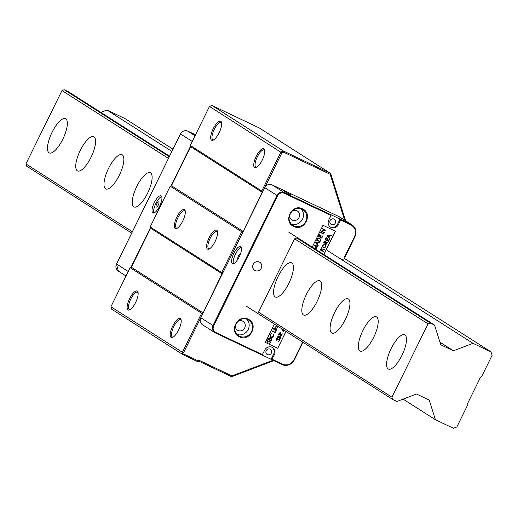 <?xml version="1.0" encoding="UTF-8"?>
<svg xmlns="http://www.w3.org/2000/svg" width="518" height="518" viewBox="0 0 518 518"><rect width="100%" height="100%" fill="white"/><g stroke="black" fill="none" stroke-linecap="round" stroke-linejoin="round"><path stroke-width="0.78" d="M62.788 139.245A18.939 6.339 -64.6 0 0 65.527 118.706A18.939 6.339 -64.6 0 0 52.02 132.381A18.939 6.339 -64.6 0 0 49.281 152.92A18.939 6.339 -64.6 0 0 62.788 139.245M391.155 348.523A18.939 6.339 115.4 0 1 404.662 334.848A18.939 6.339 115.4 0 1 401.923 355.387A18.939 6.339 115.4 0 1 388.416 369.062A18.939 6.339 115.4 0 1 391.155 348.523M362.891 330.516A18.939 6.339 115.4 0 1 376.398 316.841A18.939 6.339 115.4 0 1 373.659 337.373A18.939 6.339 115.4 0 1 360.152 351.049A18.939 6.339 115.4 0 1 362.891 330.516M334.634 312.503A18.939 6.339 115.4 0 1 348.135 298.828A18.939 6.339 115.4 0 1 345.396 319.366A18.939 6.339 115.4 0 1 331.896 333.042A18.939 6.339 115.4 0 1 334.634 312.503M306.371 294.489A18.939 6.339 115.4 0 1 319.878 280.814A18.939 6.339 115.4 0 1 317.139 301.353A18.939 6.339 115.4 0 1 303.632 315.028A18.939 6.339 115.4 0 1 306.371 294.489M291.848 262.93A18.939 6.339 115.4 0 1 289.05 282.983A18.939 6.339 115.4 0 1 275.369 297.015A18.939 6.339 115.4 0 1 275.136 296.885A18.939 6.339 115.4 0 1 277.939 276.832A18.939 6.339 115.4 0 1 291.615 262.801A18.939 6.339 115.4 0 1 291.848 262.93M136.804 186.415A18.939 6.339 115.4 0 1 150.311 172.74A18.939 6.339 115.4 0 1 147.572 193.279A18.939 6.339 115.4 0 1 134.065 206.954A18.939 6.339 115.4 0 1 136.804 186.415M108.54 168.402A18.939 6.339 115.4 0 1 122.047 154.727A18.939 6.339 115.4 0 1 119.308 175.265A18.939 6.339 115.4 0 1 105.802 188.94A18.939 6.339 115.4 0 1 108.54 168.402M80.284 150.395A18.939 6.339 115.4 0 1 93.784 136.72A18.939 6.339 115.4 0 1 91.045 157.252A18.939 6.339 115.4 0 1 77.545 170.927A18.939 6.339 115.4 0 1 80.284 150.395M168.454 158.417L61.992 90.559L25.9 163.908L132.362 231.76M258.534 312.179L391.951 397.209L428.043 323.86L294.625 238.83L258.534 312.179M428.043 323.86L430.244 323.025L434.55 325.064L440.76 344.774L453.418 350.783L472.999 343.324L491.012 351.877L492.1 355.322L481.487 376.884L480.51 377.259L467.145 404.422L467.456 405.413L456.844 426.974L453.418 428.276L435.405 419.722L429.195 400.019L416.53 394.01L396.956 401.469L392.65 399.423L391.951 397.209M25.9 163.908L26.599 166.123L131.702 233.106M246.167 306.067L392.65 399.423M61.992 90.559L64.193 89.724L68.499 91.764L169.554 156.177M100.809 112.361L106.948 110.023L124.961 118.577L172.993 149.19M430.244 323.025L296.827 237.995L300.893 239.925M169.295 156.708L64.193 89.724M344.431 258.45L491.012 351.877M106.948 110.023L171.898 151.418M327.208 250.401L472.999 343.324M439.95 342.197L453.418 350.783M288.753 232.142L434.55 325.064M403.088 399.125L435.405 419.722M256.261 156.281A10.515 3.522 115.4 0 1 264.601 149.844A10.515 3.522 115.4 0 1 262.244 160.094A10.515 3.522 115.4 0 1 256.164 167.605A10.515 3.522 115.4 0 1 256.261 156.281M264.724 150.485A9.57 3.205 -64.6 0 0 264.161 149.929A9.57 3.205 -64.6 0 0 257.336 156.837A9.57 3.205 -64.6 0 0 255.957 167.21A9.57 3.205 -64.6 0 0 256.747 167.295M213.196 128.833A10.515 3.522 115.4 0 1 221.536 122.397A10.515 3.522 115.4 0 1 219.179 132.647A10.515 3.522 115.4 0 1 213.099 140.158A10.515 3.522 115.4 0 1 213.196 128.833M221.659 123.038A9.57 3.205 -64.6 0 0 221.095 122.481A9.57 3.205 -64.6 0 0 214.271 129.39A9.57 3.205 -64.6 0 0 212.892 139.769A9.57 3.205 -64.6 0 0 213.681 139.847M209.11 237.743A10.515 3.522 115.4 0 1 217.443 231.3A10.515 3.522 115.4 0 1 215.087 241.55A10.515 3.522 115.4 0 1 209.013 249.061A10.515 3.522 115.4 0 1 209.11 237.743M217.573 231.947A9.57 3.205 -64.6 0 0 217.01 231.384A9.57 3.205 -64.6 0 0 210.185 238.293A9.57 3.205 -64.6 0 0 208.799 248.672A9.57 3.205 -64.6 0 0 209.589 248.757M176.813 217.152A10.515 3.522 115.4 0 1 185.146 210.716A10.515 3.522 115.4 0 1 182.789 220.966A10.515 3.522 115.4 0 1 176.716 228.477A10.515 3.522 115.4 0 1 176.813 217.152M185.276 211.357A9.57 3.205 -64.6 0 0 184.712 210.8A9.57 3.205 -64.6 0 0 177.888 217.709A9.57 3.205 -64.6 0 0 176.502 228.088A9.57 3.205 -64.6 0 0 177.292 228.166M172.721 326.062A10.515 3.522 115.4 0 1 181.054 319.625A10.515 3.522 115.4 0 1 178.697 329.869A10.515 3.522 115.4 0 1 172.624 337.38A10.515 3.522 115.4 0 1 172.721 326.062M181.183 320.266A9.57 3.205 -64.6 0 0 180.62 319.703A9.57 3.205 -64.6 0 0 173.795 326.618A9.57 3.205 -64.6 0 0 172.41 336.991A9.57 3.205 -64.6 0 0 173.2 337.076M129.655 298.614A10.515 3.522 115.4 0 1 137.989 292.178A10.515 3.522 115.4 0 1 135.638 302.421A10.515 3.522 115.4 0 1 129.558 309.932A10.515 3.522 115.4 0 1 129.655 298.614M138.118 292.819A9.57 3.205 -64.6 0 0 137.555 292.256A9.57 3.205 -64.6 0 0 130.73 299.171A9.57 3.205 -64.6 0 0 129.345 309.544A9.57 3.205 -64.6 0 0 130.135 309.628M345.571 220.765L330.659 173.459L283.43 151.029L280.983 151.962L261.771 191.012L263.014 191.213L281.883 152.868L283.618 152.208L330.18 174.32L344.632 220.163M222.915 272.708L242.618 232.666L241.718 231.76L221.665 272.507L222.915 272.708M183.65 352.505L202.519 314.161L201.619 313.254L182.401 352.305L183.65 352.505L184.201 354.247L198.038 360.819L199.262 360.353L231.986 375.893L272.98 360.269M110.917 306.74L182.401 352.305L183.178 354.765L111.694 309.207L110.917 306.74L130.128 267.689L131.352 267.223L150.57 228.179L150.181 226.949L170.228 186.202L171.452 185.735L190.669 146.685L190.281 145.454L209.492 106.404L211.94 105.471L259.175 127.894L330.659 173.459L330.18 174.32M211.94 105.471L283.43 151.029L283.618 152.208M209.492 106.404L281.883 152.868M190.281 145.454L261.771 191.012L262.484 192.301M190.669 146.685L262.153 192.243L243.182 231.533M171.452 185.735L242.942 231.293L241.718 231.76L170.228 186.202M150.181 226.949L221.665 272.507L222.384 273.795M150.57 228.179L222.054 273.737L203.075 313.027M131.352 267.223L202.842 312.788L201.619 313.254L130.128 267.689M199.262 360.353L198.912 361.188L197.688 361.655L183.178 354.765L184.201 354.247M197.688 361.655L198.038 360.819M198.912 361.188L231.63 376.728L231.986 375.893M231.63 376.728L273.802 360.657M152.797 212.872A9.466 3.173 -64.6 0 0 152.914 212.937A9.466 3.173 -64.6 0 0 159.751 205.918A9.466 3.173 -64.6 0 0 161.15 195.895A9.466 3.173 -64.6 0 0 161.033 195.83A9.466 3.173 -64.6 0 0 154.196 202.842A9.466 3.173 -64.6 0 0 152.797 212.872M158.761 201.916A2.843 0.952 115.4 0 1 158.955 202.208A2.843 0.952 115.4 0 1 158.366 204.869A2.843 0.952 115.4 0 1 156.676 207.006A2.843 0.952 115.4 0 1 156.255 207.006A2.843 0.952 115.4 0 1 156.701 203.943A2.843 0.952 115.4 0 1 158.761 201.916M130.918 267.392L150.434 227.739M171.018 185.897L190.533 146.244M161.674 196.555A9.466 3.173 -64.6 0 0 155.724 203.788A9.466 3.173 -64.6 0 0 153.885 212.969M345.247 256.792L344.761 256.559L354.623 236.525C356.559 231.468 355.342 227.609 350.971 224.954L351.055 224.333A9.466 8.916 -57.5 0 1 351.062 224.339A9.466 8.916 -57.5 0 1 351.975 224.844A9.466 8.916 -57.5 0 1 354.94 236.655L343.576 260.185L339.588 258.294M248.135 319.172C259.181 323.828 250.019 342.45 239.445 336.829C228.393 332.18 237.561 313.558 248.135 319.172M302.434 208.819C313.487 213.468 304.319 232.09 293.745 226.476C282.699 221.827 291.861 203.198 302.434 208.819M291.783 211.344A5.206 4.902 -57.5 0 1 298.886 217.793A5.206 4.902 -57.5 0 1 289.717 214.594M237.484 321.704A5.206 4.902 -57.5 0 1 244.58 328.147A5.206 4.902 -57.5 0 1 235.412 324.948M259.33 262.076A4.733 4.455 -57.5 0 1 261.137 268.479A4.733 4.455 -57.5 0 1 254.694 270.312A4.733 4.455 -57.5 0 1 259.33 262.076M270.098 349.164A3.03 2.855 -57.5 0 1 271.257 353.257A3.03 2.855 -57.5 0 1 267.133 354.435A3.03 2.855 -57.5 0 1 270.098 349.164M334.091 219.108A3.03 2.855 -57.5 0 1 335.25 223.206A3.03 2.855 -57.5 0 1 331.125 224.385A3.03 2.855 -57.5 0 1 334.091 219.108M354.94 236.655L354.966 236.674C356.928 231.811 355.924 227.868 351.975 224.844L339.75 217.055A9.466 8.916 122.5 0 0 338.843 216.55L272.105 184.868A5.679 5.348 122.5 0 0 264.763 187.665L200.77 317.715A5.679 5.348 122.5 0 0 202.551 324.799L214.776 332.588A5.679 5.348 -57.5 0 1 212.989 325.505L200.77 317.715M240.715 246.6A9.466 3.173 -64.6 0 0 240.598 246.536A9.466 3.173 -64.6 0 0 233.76 253.555A9.466 3.173 -64.6 0 0 232.362 263.578A9.466 3.173 -64.6 0 0 232.478 263.643A9.466 3.173 -64.6 0 0 239.316 256.63A9.466 3.173 -64.6 0 0 240.715 246.6M241.239 247.267A9.466 3.173 -64.6 0 0 235.282 254.493A9.466 3.173 -64.6 0 0 233.443 263.681M284.285 191.446L290.663 194.807L284.285 191.446M291.407 224.1A9.279 8.735 122.5 0 0 301.962 220.111A9.279 8.735 122.5 0 0 301.12 208.864M237.108 334.46A9.279 8.735 122.5 0 0 247.656 330.471A9.279 8.735 122.5 0 0 246.821 319.217M215.333 332.899L262.069 355.089L264.737 350.097A5.679 5.348 -57.5 0 1 272.073 347.3A5.679 5.348 -57.5 0 1 272.623 347.604A5.679 5.348 -57.5 0 1 274.404 354.688L271.736 359.68L271.089 359.265L273.601 354.176A5.679 5.348 122.5 0 0 272.209 347.364M237.969 259.084A2.843 0.952 115.4 0 1 238.39 256.086A2.843 0.952 115.4 0 1 240.436 253.969M338.843 216.55A9.466 8.916 122.5 0 0 338.83 216.55L351.055 224.333L340.74 219.438L338.396 224.637A5.679 5.348 -57.5 0 1 330.51 227.13A5.679 5.348 -57.5 0 1 328.729 220.046L330.983 215.462L331.073 214.847L330.426 214.439L340.74 219.438M262.212 355.05L271.089 359.265M286.027 331.468L277.739 348.316L265.333 342.417L274.372 324.041M312.231 247.105L322.973 225.272L335.386 231.164L323.886 254.539M330.983 215.462L284.24 193.266C281.468 192.301 279.267 193.143 277.629 195.785L213.636 325.835C212.548 328.736 213.241 330.95 215.734 332.485L262.477 354.681M272.151 359.272L282.459 364.167C287.296 365.883 291.129 364.426 293.971 359.79L302.68 342.081M294.625 238.83L296.827 237.995M330.121 226.858A5.679 5.348 122.5 0 0 337.594 224.126L340.099 219.03M354.623 236.525L354.966 236.674L345.111 256.708L344.761 256.559M265.333 342.411L277.739 348.316M277.687 348.277L285.975 331.436M323.834 254.5L335.327 231.138M280.529 332.64L280.821 334.337L283.029 333.767L280.626 334.732L282.064 335.735L281.902 336.053L278.522 334.447L279.312 332.951L280.659 332.711M279.319 339.225L279.739 340.682L278.464 341.414L279.39 340.514L279.157 339.543L276.547 340.222L276.191 338.966L277.227 338.293L276.521 339.167L276.69 339.892L279.429 339.284M279.196 339.568L276.418 340.145M276.521 339.167L276.69 339.892M275.265 327.188L275.427 328.354L277.013 329.176L276.858 329.493L274.385 328.321L274.987 328.211L274.987 326.987L276.722 326.612L277.985 327.208L277.823 327.531L276.081 326.748L275.265 327.188L275.485 328.386L276.12 328.749M272.882 328.762L273.29 328.587L272.999 329.183L272.831 328.729M273.29 328.587L272.947 329.15M272.235 337.626L270.752 337.471L269.988 334.751L271.464 333.527L270.325 334.932L270.985 337.192L273.2 336.273L273.601 334.544L273.549 336.435L272.235 337.626L270.577 337.38M270.027 341.304L270.441 342.761L269.166 343.492L270.092 342.592L269.865 341.621L267.249 342.301L266.893 341.045L267.929 340.371L267.223 341.245L267.392 341.971L270.131 341.362M269.897 341.64L267.12 342.223M271.29 338.409L271.685 340.002L271.212 340.967L267.825 339.361L269.567 337.93L270.085 338.681L271.406 338.474M275.071 332.258L275.744 330.885L276.094 331.047L275.259 332.737L271.879 331.131L272.034 330.814L275.071 332.258M273.847 329.416L274.003 329.098L276.476 330.27L276.321 330.594L273.847 329.416L276.321 330.594M277.642 326.12L276.903 325.893M277.583 326.087L276.392 325.291M280.581 336.331L280.983 337.924L280.51 338.889L277.124 337.283L278.865 335.852L279.383 336.603L280.704 336.396M283.877 330.096L283.126 331.617L281.494 328.58M331.365 235.548L327.143 235.632L329.701 238.927L329.053 237.522L329.849 235.904L331.365 235.548M324.009 242.003L323.659 242.715L327.046 244.321L327.201 244.004L325.764 243L328.166 242.035L325.964 242.605L325.667 240.902L324.456 241.213L324.009 242.003M320.26 249.618L320.105 249.935L323.491 251.547L323.646 251.224L322.015 250.447L324.669 249.145L321.872 250.149L321.218 247.675L321.548 250.226L320.26 249.618M320.493 232.142L320.338 232.459L323.718 234.071L323.879 233.747L320.493 232.142M316.556 240.138L319.943 241.751L320.487 240.643L319.729 238.04L317.592 238.345L316.556 240.138L319.891 241.712L320.435 240.611L319.962 238.163M314.193 248.362L316.776 248.174L314.976 245.733L317.579 246.549L317.735 246.225L314.122 245.092L316.155 247.928L313.681 248.038M319.625 242.385L315.41 242.469L317.961 245.772L317.314 244.366L318.11 242.748L319.625 242.385M319.347 234.473L318.356 236.486L321.743 238.092L322.733 236.078L322.384 235.917L321.548 237.607L320.247 236.985L321.082 235.295L320.733 235.133L319.904 236.823L318.861 236.331L319.69 234.635L319.347 234.473M320.94 231.229L324.326 232.835L324.488 232.517L321.827 231.255L325.68 230.089L322.293 228.483L322.138 228.807L324.799 230.07L320.94 231.229L324.326 232.835M324.987 244.25L322.28 245.299L323.161 248.005L325.848 246.963L325.213 244.373M326.133 237.684L325.142 239.698L328.529 241.304L329.519 239.297L329.17 239.128L328.341 240.818L327.039 240.203L327.868 238.513L327.518 238.345L326.69 240.035L325.647 239.543L326.482 237.853L326.133 237.684M280.503 334.991L282.951 333.793M280.821 334.337L280.471 332.601M281.902 336.053L278.522 334.44M277.298 338.675L276.463 339.135M277.182 338.299L277.24 338.642M279.739 340.682L278.412 341.381M279.267 339.193L279.681 340.643M276.081 326.748L277.771 327.493L277.926 327.182M275.207 327.156L276.029 326.716M276.858 329.493L274.391 328.315M273.239 328.554L273.349 328.975M273.549 336.435L273.549 334.511M272.183 337.587L273.498 336.402M270.325 334.932L271.419 333.54M270.933 337.16L270.273 334.9M267.223 341.245L267.34 341.938M268 340.753L267.165 341.213M267.884 340.378L267.942 340.721M270.441 342.761L269.114 343.46M269.969 341.271L270.383 342.722M271.231 338.377L271.685 340.002M270.085 338.681L269.515 337.898M271.212 340.967L267.832 339.355M271.633 339.97L271.16 340.935M275.259 332.737L271.879 331.125M276.036 331.021L275.207 332.705M280.529 336.299L280.983 337.924M279.383 336.603L278.807 335.819M280.51 338.889L277.13 337.276M280.931 337.891L280.458 338.856M283.819 330.063L283.087 331.546M331.293 235.548L331.19 235.891M331.138 235.858L329.849 235.904M329.791 235.871L329.053 237.522M328.995 237.49L329.869 238.578M329.817 238.545L329.655 238.869M327.046 244.321L323.659 242.709M325.615 240.87L325.964 242.605M328.088 242.055L327.972 242.43M327.92 242.398L325.764 243M323.491 251.547L320.111 249.929M321.186 247.733L321.872 250.149M324.585 249.177L324.462 249.572M324.404 249.534L322.015 250.447M323.718 234.071L320.338 232.452M317.676 246.205L317.579 246.549M317.528 246.516L314.976 245.733M314.925 245.7L316.776 248.174M316.686 248.213L314.141 248.323M319.554 242.385L319.457 242.735M319.399 242.702L318.11 242.748M318.058 242.715L317.314 244.366M317.262 244.328L318.136 245.422M318.078 245.39L317.916 245.713M321.743 238.092L318.363 236.473M319.638 234.609L318.861 236.331M321.024 235.269L320.247 236.985M322.675 236.053L321.684 238.053M322.138 228.794L324.799 230.07M325.589 230.128L321.827 231.255M324.935 244.218L325.848 246.963M325.796 246.931L323.109 247.973M328.529 241.304L325.149 239.692M326.424 237.827L325.647 239.543M327.81 238.481L327.039 240.203M329.461 239.264L328.477 241.271M279.027 334.291L280.316 332.925L280.154 334.829L279.027 334.291L280.316 332.925M269.36 338.222L269.418 339.717L268.33 339.206L269.457 338.273M271.076 338.694L271.024 340.481L269.71 339.853L270.182 338.992L271.167 338.753M278.658 336.143L278.716 337.639L277.629 337.127L278.755 336.195M280.374 336.616L280.322 338.403L279.008 337.775L279.48 336.914L280.465 336.674M282.09 329.027L283.087 330.821L282.09 329.027L282.524 329.234M328.788 237.186L327.758 235.891L329.416 235.91L328.788 237.186L327.816 235.923L329.416 235.91M324.164 242.56L325.453 241.187L325.291 243.097L324.164 242.56L325.453 241.187M319.522 238.325L320.37 239.795L319.755 241.265L317.061 239.983L317.767 238.649L319.742 238.448M317.055 244.023L316.025 242.728L317.683 242.748L317.055 244.023L316.077 242.767L317.683 242.748M323.122 247.572L322.636 245.448L324.974 244.645M323.264 247.649L322.578 245.415L324.78 244.535M268.33 339.206L268.492 338.74M269.418 338.254L268.544 338.772M269.768 339.886L270.241 339.025L271.147 338.733M277.629 337.127L277.79 336.661M278.71 336.176L277.842 336.694M279.06 337.807L279.532 336.946L280.445 336.655M283.547 329.888L283.087 330.821M282.142 329.059L282.575 329.267M317.767 238.649L319.716 238.429M317.061 239.983L317.819 238.681M324.948 244.625L325.498 246.814L323.316 247.682M195.053 135.755L187.859 131.171L195.519 134.809L187.859 131.171A5.679 5.348 122.5 0 0 180.517 133.968L192.249 141.446M128.257 271.497L116.524 264.018L180.517 133.968M116.524 264.018A5.679 5.348 122.5 0 0 118.311 271.108L116.498 263.999L180.491 133.948C182.297 130.996 184.751 130.07 187.853 131.171M350.971 224.954L340.656 220.053M238.643 335.722C229.383 330.575 238.442 314.478 247.727 319.587A9.279 8.735 -57.5 0 1 248.614 320.079A9.279 8.735 -57.5 0 1 251.275 332.129A9.279 8.735 -57.5 0 1 239.536 336.221A9.279 8.735 -57.5 0 1 238.643 335.722A9.279 8.735 -57.5 0 1 235.981 323.672A9.279 8.735 -57.5 0 1 247.721 319.58L248.614 320.079M292.942 225.369C283.683 220.215 292.748 204.124 302.033 209.227A9.279 8.735 -57.5 0 1 302.92 209.719A9.279 8.735 -57.5 0 1 305.575 221.775A9.279 8.735 -57.5 0 1 293.835 225.861A9.279 8.735 -57.5 0 1 292.942 225.369A9.279 8.735 -57.5 0 1 290.281 213.312A9.279 8.735 -57.5 0 1 302.026 209.227L302.92 209.719M302.972 342.269L294.289 359.913A9.466 8.916 -57.5 0 1 282.064 364.581C287.218 366.407 291.304 364.86 294.315 359.939L294.289 359.913M282.051 364.575L271.743 359.68L282.045 364.575L282.459 364.167M215.734 332.485L215.326 332.893A5.679 5.348 -57.5 0 1 214.776 332.588L262.076 355.089M264.763 187.665L276.988 195.448L212.989 325.505L213.636 325.835M277.629 195.785L276.988 195.448A5.679 5.348 -57.5 0 1 284.324 192.651L272.105 184.868M284.24 193.266L284.324 192.651L331.073 214.847M293.971 359.79L294.315 359.939L303.004 342.288M273.601 354.176L274.404 354.688M337.594 224.126L338.396 224.637M126.029 276.029L118.311 271.108"/></g></svg>
